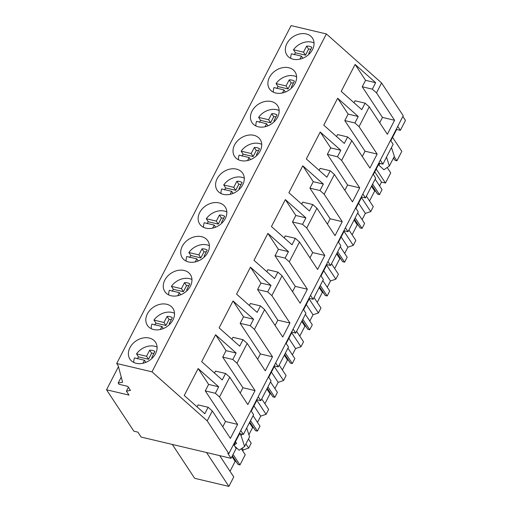 <?xml version="1.0" encoding="UTF-8"?>
<svg xmlns="http://www.w3.org/2000/svg" width="512" height="512" viewBox="0 0 512 512"><rect width="100%" height="100%" fill="white"/><g stroke="black" fill="none" stroke-linecap="round" stroke-linejoin="round"><path stroke-width="0.77" d="M397.734 126.381L400.352 130.342L405.466 120.435L402.848 116.467M228.826 453.638L403.226 115.744L381.594 82.97L326.381 33.939L291.104 25.6L116.704 363.494L118.259 365.85L122.611 382.246L118.195 383.008L119.04 384.294L127.795 386.362L130.483 390.432L126.4 391.142L129.005 395.091L106.534 389.779L133.869 431.194L137.907 432.147L141.165 437.075L231.066 458.323L227.814 453.402L228.826 453.638L207.194 420.864L151.981 371.834L116.704 363.494M251.002 410.662L253.619 414.624L243.392 434.445L239.686 433.574L233.85 444.883M233.562 444.454L236.179 448.416L231.066 458.323M400.352 130.342L396.646 129.466L390.81 140.781M390.522 140.346L393.139 144.314L382.912 164.134L379.206 163.258L373.37 174.566M373.082 174.138L375.699 178.099L365.472 197.92L361.766 197.043L355.93 208.358M355.642 207.923L358.259 211.891L348.032 231.712L344.326 230.835L338.49 242.144M338.202 241.715L340.819 245.677L330.592 265.498L326.886 264.627L321.05 275.936M320.762 275.507L323.379 279.469L313.152 299.29L309.446 298.413L303.61 309.722M303.322 309.293L305.939 313.261L295.712 333.082L292.006 332.205L286.17 343.514M285.882 343.085L288.499 347.046L278.272 366.867L274.566 365.99L268.73 377.306M268.442 376.87L271.059 380.838L260.832 400.659L257.126 399.782L251.29 411.091M118.477 366.65L106.534 389.779M128.397 387.277L126.4 391.142M121.248 377.094L118.195 383.008M326.381 33.939L151.981 371.834M312.486 49.613A15.334 11.834 -33.4 0 0 312.493 38.138A15.334 11.834 -33.4 0 0 299.699 33.952A15.334 11.834 -33.4 0 0 286.899 43.558A15.334 11.834 -33.4 0 0 286.893 55.034A15.334 11.834 -33.4 0 0 299.693 59.219A15.334 11.834 -33.4 0 0 312.486 49.613M234.579 144.928A15.334 11.834 -33.4 0 0 234.573 156.403A15.334 11.834 -33.4 0 0 247.373 160.589A15.334 11.834 -33.4 0 0 260.166 150.976A15.334 11.834 -33.4 0 0 260.173 139.507A15.334 11.834 -33.4 0 0 247.379 135.322A15.334 11.834 -33.4 0 0 234.579 144.928M217.139 178.72A15.334 11.834 -33.4 0 0 217.133 190.189A15.334 11.834 -33.4 0 0 229.933 194.374A15.334 11.834 -33.4 0 0 242.726 184.768A15.334 11.834 -33.4 0 0 242.733 173.299A15.334 11.834 -33.4 0 0 229.939 169.107A15.334 11.834 -33.4 0 0 217.139 178.72M295.046 83.398A15.334 11.834 -33.4 0 0 295.053 71.93A15.334 11.834 -33.4 0 0 282.259 67.744A15.334 11.834 -33.4 0 0 269.459 77.35A15.334 11.834 -33.4 0 0 269.453 88.819A15.334 11.834 -33.4 0 0 282.253 93.011A15.334 11.834 -33.4 0 0 295.046 83.398M252.019 111.142A15.334 11.834 -33.4 0 0 252.013 122.611A15.334 11.834 -33.4 0 0 264.813 126.797A15.334 11.834 -33.4 0 0 277.606 117.19A15.334 11.834 -33.4 0 0 277.613 105.715A15.334 11.834 -33.4 0 0 264.819 101.53A15.334 11.834 -33.4 0 0 252.019 111.142M147.379 313.875A15.334 11.834 -33.4 0 0 147.379 325.344A15.334 11.834 -33.4 0 0 160.173 329.536A15.334 11.834 -33.4 0 0 172.966 319.923A15.334 11.834 -33.4 0 0 172.973 308.454A15.334 11.834 -33.4 0 0 160.179 304.269A15.334 11.834 -33.4 0 0 147.379 313.875M164.819 280.09A15.334 11.834 -33.4 0 0 164.819 291.558A15.334 11.834 -33.4 0 0 177.613 295.744A15.334 11.834 -33.4 0 0 190.406 286.138A15.334 11.834 -33.4 0 0 190.413 274.662A15.334 11.834 -33.4 0 0 177.619 270.477A15.334 11.834 -33.4 0 0 164.819 280.09M182.259 246.298A15.334 11.834 -33.4 0 0 182.259 257.766A15.334 11.834 -33.4 0 0 195.053 261.952A15.334 11.834 -33.4 0 0 207.846 252.346A15.334 11.834 -33.4 0 0 207.853 240.877A15.334 11.834 -33.4 0 0 195.059 236.691A15.334 11.834 -33.4 0 0 182.259 246.298M199.699 212.506A15.334 11.834 -33.4 0 0 199.693 223.981A15.334 11.834 -33.4 0 0 212.493 228.166A15.334 11.834 -33.4 0 0 225.286 218.56A15.334 11.834 -33.4 0 0 225.293 207.085A15.334 11.834 -33.4 0 0 212.499 202.899A15.334 11.834 -33.4 0 0 199.699 212.506M129.939 347.667A15.334 11.834 -33.4 0 0 129.939 359.136A15.334 11.834 -33.4 0 0 142.733 363.322A15.334 11.834 -33.4 0 0 155.526 353.715A15.334 11.834 -33.4 0 0 155.533 342.246A15.334 11.834 -33.4 0 0 142.739 338.054A15.334 11.834 -33.4 0 0 129.939 347.667M381.594 82.97L376.486 92.864L394.579 120.282L387.354 134.285L369.261 106.861L359.046 126.65L377.139 154.074L369.914 168.07L351.821 140.653L341.606 160.442L359.699 187.859L352.474 201.862L334.381 174.438L324.166 194.234L342.259 221.651L335.034 235.648L316.941 208.23L306.726 228.019L324.819 255.443L317.594 269.44L299.501 242.022L289.286 261.811L307.379 289.229L300.154 303.232L282.061 275.808L271.846 295.597L289.939 323.021L282.714 337.018L264.621 309.6L254.406 329.389L272.499 356.806L265.274 370.81L247.181 343.386L236.966 363.181L255.059 390.598L247.834 404.595L229.741 377.178L219.526 396.966L215.36 393.274L205.28 390.886L208.621 384.422L198.144 368.55L218.701 386.81L215.36 393.274M229.741 377.178L225.574 373.478L222.24 379.949L201.683 361.69L215.584 334.758L236.141 353.018L232.8 359.482L222.72 357.101L226.061 350.637L215.584 334.758M236.966 363.181L232.8 359.482M247.181 343.386L243.014 339.693L239.68 346.157L219.123 327.898L233.024 300.973L253.581 319.226L250.24 325.696L240.16 323.309L243.501 316.845L233.024 300.973M254.406 329.389L250.24 325.696M264.621 309.6L260.454 305.901L257.12 312.365L236.563 294.112L250.464 267.181L271.021 285.44L267.68 291.904L257.6 289.523L260.941 283.053L250.464 267.181M271.846 295.597L267.68 291.904M282.061 275.808L277.894 272.115L274.56 278.579L254.003 260.32L267.904 233.389L288.461 251.648L285.12 258.112L275.04 255.731L278.381 249.267L267.904 233.389M289.286 261.811L285.12 258.112M299.501 242.022L295.334 238.323L292 244.787L271.443 226.534L285.344 199.603L305.901 217.862L302.56 224.326L292.48 221.939L295.821 215.475L285.344 199.603M306.726 228.019L302.56 224.326M316.941 208.23L312.774 204.538L309.44 211.002L288.883 192.742L302.784 165.811L323.341 184.07L320 190.534L309.92 188.154L313.261 181.69L302.784 165.811M324.166 194.234L320 190.534M334.381 174.438L330.214 170.746L326.88 177.21L306.323 158.95L320.224 132.026L340.781 150.278L337.44 156.749L327.36 154.362L330.701 147.898L320.224 132.026M341.606 160.442L337.44 156.749M351.821 140.653L347.654 136.954L344.32 143.424L323.763 125.165L337.664 98.234L358.221 116.493L354.88 122.957L344.8 120.576L348.141 114.112L337.664 98.234M359.046 126.65L354.88 122.957M369.261 106.861L365.094 103.168L361.76 109.632L341.203 91.373L355.104 64.448L375.661 82.701L372.32 89.165L362.24 86.784L365.581 80.32L355.104 64.448M376.486 92.864L372.32 89.165M219.526 396.966L237.619 424.39L230.394 438.387L212.301 410.963L207.194 420.864M212.301 410.963L208.134 407.27L204.8 413.734L184.243 395.475L198.144 368.55M241.933 434.099L241.101 435.712L239.398 433.139M243.392 434.445L240.774 430.483M257.126 399.782L256.838 399.354M260.832 400.659L258.214 396.691M274.566 365.99L274.278 365.562M278.272 366.867L275.654 362.906M292.006 332.205L291.718 331.776M295.712 333.082L293.094 329.114M309.446 298.413L309.158 297.984M313.152 299.29L310.534 295.328M326.886 264.627L326.598 264.192M330.592 265.498L327.974 261.536M344.326 230.835L344.038 230.406M348.032 231.712L345.414 227.75M361.766 197.043L361.478 196.614M365.472 197.92L362.854 193.958M379.206 163.258L378.918 162.829M382.912 164.134L380.294 160.166M396.646 129.466L396.358 129.037M380.442 163.552L378.573 164.838L383.904 169.754L389.37 165.99L386.502 157.165M389.37 165.99L394.349 156.346L391.482 147.52M242.131 448.186L243.277 449.92L242.739 450.957M243.277 449.92L248.646 448.122L245.901 443.962M250.509 420.659L257.414 431.13L259.974 426.176L253.062 415.706M248.646 448.122L251.2 443.168L248.454 439.008M253.965 405.901L260.717 416.128L257.478 422.4M260.717 416.128L266.086 414.33L256.845 400.326M267.949 386.867L274.854 397.338L277.414 392.384L270.502 381.914M266.086 414.33L268.64 409.376L261.734 398.906M271.405 372.115L278.157 382.342L274.918 388.608M278.157 382.342L283.526 380.538L274.285 366.541M285.389 353.082L292.294 363.546L294.854 358.592L287.942 348.128M283.526 380.538L286.08 375.584L279.174 365.12M288.845 338.323L295.597 348.55L292.358 354.822M295.597 348.55L300.966 346.752L291.725 332.749M302.829 319.29L309.734 329.76L312.294 324.806L305.382 314.336M300.966 346.752L303.52 341.798L296.614 331.328M306.285 304.538L313.037 314.765L309.798 321.03M313.037 314.765L318.406 312.96L309.165 298.963M320.269 285.504L327.174 295.968L329.734 291.014L322.822 280.55M318.406 312.96L320.96 308.006L314.054 297.542M323.725 270.746L330.477 280.973L327.238 287.238M330.477 280.973L335.846 279.174L326.605 265.171M337.709 251.712L344.614 262.182L347.174 257.229L340.262 246.758M335.846 279.174L338.4 274.221L331.494 263.75M341.165 236.96L347.917 247.187L344.678 253.453M347.917 247.187L353.286 245.382L344.045 231.379M355.149 217.92L362.054 228.39L364.614 223.437L357.702 212.966M353.286 245.382L355.84 240.429L348.934 229.965M358.605 203.168L365.357 213.395L362.118 219.661M365.357 213.395L370.726 211.597L361.485 197.594M372.589 184.134L379.494 194.598L382.048 189.651L375.142 179.181M370.726 211.597L373.28 206.643L366.374 196.173M376.224 169.037L385.459 183.04L381.504 182.099L379.558 185.875M381.504 182.099L374.758 171.872M385.459 183.04L390.72 172.851L387.187 167.494M392.57 137.363L401.811 151.366L396.934 160.813L394.189 156.653M219.693 455.635L233.76 476.954L228.883 486.4L194.65 478.31L172.294 444.435M228.883 486.4L206.528 452.525M241.293 448.762L245.229 454.726L239.974 464.915L233.069 454.451M234.682 446.144L239.136 450.246L244.595 446.483L249.574 436.838L246.707 428.013M244.595 446.483L241.101 435.712M235.469 441.747L236.57 443.418L234.035 445.165M225.574 373.478L215.494 371.098L214.483 373.056M255.059 390.598L242.938 387.731L240.205 393.03M242.938 387.731L222.72 357.101M236.141 353.018L226.061 350.637M243.014 339.693L232.934 337.312L231.923 339.27M272.499 356.806L260.378 353.946L257.645 359.245M260.378 353.946L240.16 323.309M253.581 319.226L243.501 316.845M260.454 305.901L250.374 303.52L249.363 305.478M289.939 323.021L277.818 320.154L275.085 325.453M277.818 320.154L257.6 289.523M271.021 285.44L260.941 283.053M277.894 272.115L267.814 269.728L266.803 271.693M307.379 289.229L295.258 286.368L292.525 291.667M295.258 286.368L275.04 255.731M288.461 251.648L278.381 249.267M295.334 238.323L285.254 235.942L284.243 237.901M324.819 255.443L312.698 252.576L309.965 257.875M312.698 252.576L292.48 221.939M305.901 217.862L295.821 215.475M312.774 204.538L302.694 202.15L301.683 204.109M342.259 221.651L330.138 218.784L327.405 224.09M330.138 218.784L309.92 188.154M323.341 184.07L313.261 181.69M330.214 170.746L320.134 168.365L319.123 170.323M359.699 187.859L347.578 184.998L344.845 190.298M347.578 184.998L327.36 154.362M340.781 150.278L330.701 147.898M347.654 136.954L337.574 134.573L336.563 136.531M377.139 154.074L365.018 151.206L362.285 156.506M365.018 151.206L344.8 120.576M358.221 116.493L348.141 114.112M365.094 103.168L355.014 100.781L354.003 102.746M394.579 120.282L382.458 117.421L379.725 122.72M382.458 117.421L362.24 86.784M375.661 82.701L365.581 80.32M208.134 407.27L198.054 404.89L197.043 406.848M237.619 424.39L225.498 421.523L222.765 426.822M225.498 421.523L205.28 390.886M218.701 386.81L208.621 384.422M379.366 163.296L378.573 164.838M239.974 464.915L238.086 464.467L236.077 461.568L235.162 461.35L230.029 471.296M396.934 160.813L395.046 160.365L393.453 158.074M379.494 194.598L377.606 194.157L375.59 191.251L374.682 191.04L369.549 200.979M362.054 228.39L360.166 227.942L358.157 225.043L357.242 224.826L352.109 234.771M344.614 262.182L342.726 261.734L340.717 258.835L339.802 258.618L334.669 268.563M327.174 295.968L325.286 295.52L323.277 292.621L322.362 292.403L317.229 302.349M309.734 329.76L307.846 329.312L305.837 326.413L304.922 326.195L299.789 336.141M292.294 363.546L290.406 363.104L288.397 360.198L287.482 359.987L282.349 369.926M274.854 397.338L272.966 396.89L270.957 393.99L270.042 393.773L264.909 403.718M257.414 431.13L255.526 430.682L253.517 427.776L252.602 427.565L248.896 434.739M255.526 430.682L249.805 422.016M272.966 396.89L267.245 388.224M290.406 363.104L284.685 354.438M307.846 329.312L302.125 320.646M325.286 295.52L319.565 286.861M342.726 261.734L337.005 253.069M360.166 227.942L354.445 219.277M377.606 194.157L371.885 185.491M395.046 160.365L393.491 158.01M238.086 464.467L232.365 455.808M235.571 441.901L233.952 445.037M236.077 461.568L232.326 455.885M235.162 461.35L231.987 456.544M375.59 191.251L371.846 185.574M374.682 191.04L371.507 186.227M358.157 225.043L354.406 219.36M357.242 224.826L354.067 220.019M340.717 258.835L336.966 253.152M339.802 258.618L336.627 253.805M323.277 292.621L319.526 286.938M322.362 292.403L319.187 287.597M305.837 326.413L302.086 320.73M304.922 326.195L301.747 321.382M288.397 360.198L284.646 354.515M287.482 359.987L284.307 355.174M270.957 393.99L267.206 388.307M270.042 393.773L266.867 388.966M253.517 427.776L249.766 422.099M252.602 427.565L249.427 422.752M314.042 42.989A15.334 11.834 -33.4 0 0 293.491 49.786L303.507 52.154L306.618 46.131A10.227 7.891 -33.4 0 1 311.853 47.366L308.742 53.395L309.626 53.6M293.491 49.786L295.469 52.787L294.278 54.746M299.885 59.174L301.446 56.147L291.43 53.779A15.334 11.834 -33.4 0 0 290.746 58.362M308.742 53.395L309.184 54.061M310.886 49.235A10.227 7.891 -33.4 0 0 308.595 49.126L306.618 46.131M295.469 52.787L305.485 55.155L308.595 49.126M303.507 52.154L305.485 55.155M301.446 56.147L302.835 58.246M296.602 76.781A15.334 11.834 -33.4 0 0 276.051 83.578L286.067 85.946L289.178 79.917A10.227 7.891 -33.4 0 1 294.413 81.158L291.302 87.181L292.186 87.392M276.051 83.578L278.029 86.573L276.838 88.531M282.445 92.966L284.006 89.933L273.99 87.565A15.334 11.834 -33.4 0 0 273.306 92.154M291.302 87.181L291.744 87.846M293.446 83.021A10.227 7.891 -33.4 0 0 291.155 82.918L289.178 79.917M278.029 86.573L288.045 88.941L291.155 82.918M286.067 85.946L288.045 88.941M284.006 89.933L285.395 92.038M279.162 110.566A15.334 11.834 -33.4 0 0 258.611 117.363L268.627 119.731L271.738 113.709A10.227 7.891 -33.4 0 1 276.973 114.944L273.862 120.973L274.746 121.178M258.611 117.363L260.589 120.365L259.398 122.323M265.005 126.758L266.566 123.725L256.55 121.357A15.334 11.834 -33.4 0 0 255.866 125.946M273.862 120.973L274.304 121.638M276.006 116.813A10.227 7.891 -33.4 0 0 273.715 116.71L271.738 113.709M260.589 120.365L270.605 122.733L273.715 116.71M268.627 119.731L270.605 122.733M266.566 123.725L267.955 125.824M261.722 144.358A15.334 11.834 -33.4 0 0 241.171 151.155L251.187 153.523L254.298 147.501A10.227 7.891 -33.4 0 1 259.533 148.736L256.422 154.758L257.306 154.97M241.171 151.155L243.149 154.157L241.958 156.109M247.565 160.544L249.126 157.51L239.11 155.149A15.334 11.834 -33.4 0 0 238.426 159.731M256.422 154.758L256.864 155.424M258.566 150.598A10.227 7.891 -33.4 0 0 256.275 150.496L254.298 147.501M243.149 154.157L253.165 156.525L256.275 150.496M251.187 153.523L253.165 156.525M249.126 157.51L250.515 159.616M244.282 178.15A15.334 11.834 -33.4 0 0 223.731 184.947L233.747 187.315L236.858 181.286A10.227 7.891 -33.4 0 1 242.093 182.528L238.982 188.55L239.866 188.762M223.731 184.947L225.709 187.942L224.518 189.901M230.125 194.336L231.686 191.302L221.67 188.934A15.334 11.834 -33.4 0 0 220.986 193.523M238.982 188.55L239.424 189.216M241.126 184.39A10.227 7.891 -33.4 0 0 238.835 184.288L236.858 181.286M225.709 187.942L235.725 190.31L238.835 184.288M233.747 187.315L235.725 190.31M231.686 191.302L233.075 193.402M226.842 211.936A15.334 11.834 -33.4 0 0 206.291 218.733L216.307 221.101L219.418 215.078A10.227 7.891 -33.4 0 1 224.653 216.314L221.542 222.336L222.426 222.547M206.291 218.733L208.269 221.734L207.078 223.693M212.685 228.122L214.246 225.094L204.23 222.726A15.334 11.834 -33.4 0 0 203.546 227.309M221.542 222.336L221.984 223.002M223.686 218.182A10.227 7.891 -33.4 0 0 221.395 218.074L219.418 215.078M208.269 221.734L218.285 224.102L221.395 218.074M216.307 221.101L218.285 224.102M214.246 225.094L215.635 227.194M209.402 245.728A15.334 11.834 -33.4 0 0 188.851 252.525L198.867 254.893L201.978 248.864A10.227 7.891 -33.4 0 1 207.213 250.106L204.102 256.128L204.986 256.339M188.851 252.525L190.829 255.52L189.638 257.478M195.245 261.914L196.806 258.88L186.79 256.512A15.334 11.834 -33.4 0 0 186.106 261.101M204.102 256.128L204.544 256.794M206.246 251.968A10.227 7.891 -33.4 0 0 203.955 251.866L201.978 248.864M190.829 255.52L200.845 257.888L203.955 251.866M198.867 254.893L200.845 257.888M196.806 258.88L198.195 260.986M191.962 279.514A15.334 11.834 -33.4 0 0 171.411 286.31L181.427 288.678L184.538 282.656A10.227 7.891 -33.4 0 1 189.773 283.891L186.662 289.92L187.546 290.125M171.411 286.31L173.389 289.312L172.198 291.27M177.805 295.706L179.366 292.672L169.35 290.304A15.334 11.834 -33.4 0 0 168.666 294.893M186.662 289.92L187.104 290.586M188.806 285.76A10.227 7.891 -33.4 0 0 186.515 285.658L184.538 282.656M173.389 289.312L183.405 291.68L186.515 285.658M181.427 288.678L183.405 291.68M179.366 292.672L180.755 294.771M174.522 313.306A15.334 11.834 -33.4 0 0 153.971 320.102L163.987 322.47L167.098 316.442A10.227 7.891 -33.4 0 1 172.333 317.683L169.222 323.706L170.106 323.917M153.971 320.102L155.949 323.098L154.758 325.056M160.365 329.491L161.926 326.458L151.91 324.09A15.334 11.834 -33.4 0 0 151.226 328.678M169.222 323.706L169.664 324.371M171.366 319.546A10.227 7.891 -33.4 0 0 169.075 319.443L167.098 316.442M155.949 323.098L165.965 325.466L169.075 319.443M163.987 322.47L165.965 325.466M161.926 326.458L163.315 328.563M157.082 347.091A15.334 11.834 -33.4 0 0 136.531 353.888L146.547 356.256L149.658 350.234A10.227 7.891 -33.4 0 1 154.893 351.469L151.782 357.498L152.666 357.709M136.531 353.888L138.509 356.89L137.318 358.848M142.925 363.283L144.486 360.25L134.47 357.882A15.334 11.834 -33.4 0 0 133.786 362.47M151.782 357.498L152.224 358.163M153.926 353.338A10.227 7.891 -33.4 0 0 151.635 353.235L149.658 350.234M138.509 356.89L148.525 359.258L151.635 353.235M146.547 356.256L148.525 359.258M144.486 360.25L145.875 362.349"/></g></svg>

